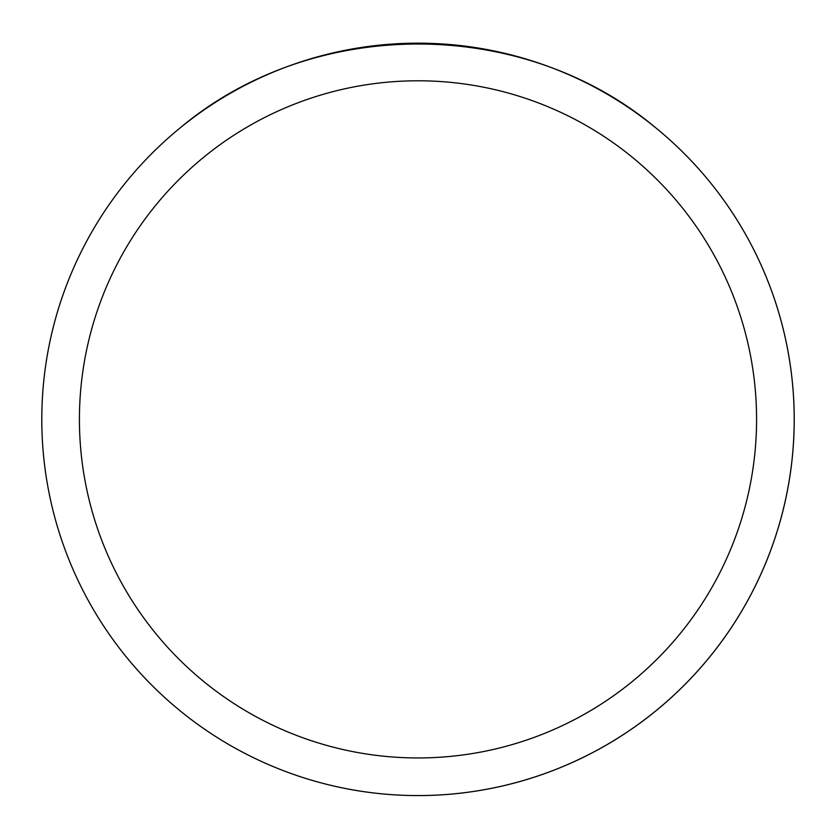 <?xml version="1.0" encoding="UTF-8"?>
<svg xmlns="http://www.w3.org/2000/svg" width="836" height="836" viewBox="0 0 836 836"><rect width="100%" height="100%" fill="white"/><g stroke="black" fill="none" stroke-linecap="round" stroke-linejoin="round"><path stroke-width="1.25" d="M41.8 419.369A376.2 376.2 0 0 1 606.1 93.569A376.2 376.2 0 0 1 606.1 745.169A376.2 376.2 0 0 1 41.8 419.369M655.748 127.814C522.699 16.093 313.301 16.093 180.252 127.814A376.2 376.2 0 0 0 256.621 759.203A376.2 376.2 0 0 0 655.748 127.814M79.42 419.369A338.58 338.58 0 0 0 587.29 712.585A338.58 338.58 0 0 0 587.29 126.152A338.58 338.58 0 0 0 79.42 419.369"/></g></svg>
